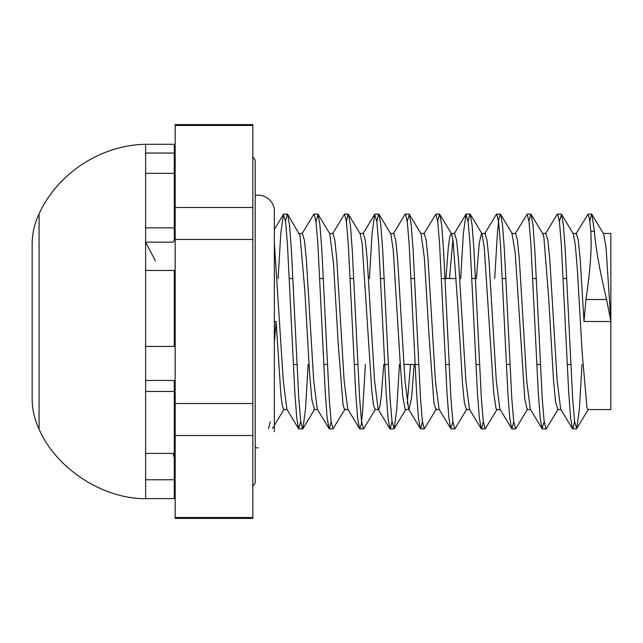 <?xml version="1.0" encoding="UTF-8"?>
<svg xmlns="http://www.w3.org/2000/svg" width="643" height="643" viewBox="0 0 643 643"><rect width="100%" height="100%" fill="white"/><g stroke="black" fill="none" stroke-linecap="round" stroke-linejoin="round"><path stroke-width="0.96" d="M145.631 153.058L174.277 153.058L174.277 173.321L145.631 173.321L145.631 498.711C102.703 498.928 56.19 468.586 39.078 429.211L39.078 213.789C57.766 173.184 100.943 145.029 145.631 144.289L145.631 173.321M173.007 453.387L174.277 457.503L174.277 479.758L145.631 479.758M155.421 260.897L145.631 242.17L173.297 242.17L174.277 240.378L174.277 227.847L145.631 227.847M145.631 380.463L174.277 380.463L174.277 391.483L145.631 391.483M174.277 457.503L174.277 453.387L145.631 453.387M145.631 498.606L174.277 498.606L174.277 479.758M145.631 346.456L174.277 346.456L174.277 270.462L145.631 270.462M174.277 391.483L174.277 453.387M145.631 144.289L174.277 144.289L174.277 153.058M174.277 173.321L174.277 227.847M39.078 213.789C34.489 223.515 32.182 233.755 32.15 244.509L32.15 398.491C32.182 409.245 34.489 419.485 39.078 429.211M255.223 447.592A16.107 16.107 -0 0 0 258.221 447.874M603.367 233.433L610.85 233.433L610.85 409.567L588.032 409.567M591.962 214.577L603.681 233.948L606.068 247.909L610.85 321.5L606.606 299.534C599.782 271.033 595.707 248.238 594.381 231.167L591.962 214.577L591.608 214.264L589.808 221.305M575.911 233.939L588.032 214.264L589.414 218.612L590.804 231.15C591.89 248.037 590.266 270.824 585.934 299.534L583.997 321.5L580.195 259.161L578.298 240.169L576.393 233.57M582.003 364.46L579.359 409.366L576.715 428.608L574.537 421.197L572.672 398.636L565.229 249.508L563.372 225.05L561.508 214.232L559.386 221.441M558.06 409.302L546.349 428.712L545.963 428.994L544.107 420.964L542.258 399.038L534.855 250.577L533.007 225.436L531.15 214.489L530.748 214.183L528.972 221.329M527.63 409.052L515.911 428.415L515.533 428.728L513.677 421.165L511.812 398.781L504.377 249.508L502.513 224.986L500.656 214.489L500.326 214.183L498.92 218.403L497.513 231.593L494.708 278.54M497.135 409.286L485.103 428.994L483.247 421.133L481.39 398.716L473.955 249.878L472.099 225.219L470.242 214.223L469.888 213.942L468.104 221.441M466.786 409.213L455.075 428.616L454.673 428.905L452.817 420.964L450.968 399.054L443.557 250.416L441.709 225.307L439.852 214.553L439.458 214.248L437.682 221.288M436.316 409.069L424.605 428.439L424.243 428.752L422.387 421.229L420.522 398.684L413.079 249.331L411.215 224.954L409.35 214.392L407.22 221.377M399.432 364.46L396.787 409.157L394.143 428.768L391.965 421.069L390.108 398.861L382.689 250.32L380.841 225.42L378.984 214.288L378.598 214.006L376.822 221.417M375.504 409.133L363.793 428.511L363.383 428.817L361.527 421.004L359.67 398.998L352.26 250.135L350.403 225.171L348.546 214.585L348.168 214.272L346.384 221.28M345.01 409.125L332.961 428.817L331.097 421.237L329.232 398.628L321.789 249.323L319.925 224.97L318.06 214.296L315.938 221.417M308.15 364.46L305.513 408.972L302.877 428.777L302.523 429.058L300.675 421.004L298.818 398.965L291.416 250.561L289.567 225.492L287.71 214.384L287.308 214.095L285.54 221.377M574.585 421.623L572.817 428.905L572.407 428.616L570.558 417.508L568.709 392.439L561.299 244.035L559.45 221.996L557.602 213.942L557.248 214.223L545.537 233.642M544.187 421.583L542.065 428.704L540.2 418.03L538.336 393.677L530.893 244.372L529.028 221.763L527.164 214.183L515.115 233.875M513.741 421.72L511.957 428.728L511.579 428.415L509.722 417.829L507.866 392.865L500.447 244.002L498.598 221.996L496.742 214.183L496.332 214.489L484.621 233.867M483.303 421.583L481.527 428.994L481.141 428.712L479.284 417.58L477.436 392.68L470.017 244.139L468.16 221.931L465.982 214.232L463.338 233.843L460.693 278.54M452.897 421.623L450.775 428.608L448.91 418.046L447.046 393.669L439.603 244.316L437.738 221.771L435.874 214.248L423.809 233.931M422.443 421.712L420.667 428.752L420.273 428.447L418.416 417.693L416.568 392.584L409.157 243.946L407.308 222.036L405.452 214.095L405.05 214.384L393.339 233.787M392.021 421.559L390.237 429.058L389.883 428.777L388.026 417.781L386.17 393.122L378.735 244.284L376.878 221.867L374.7 214.296L372.056 233.714L369.404 278.54M365.417 364.46L362.612 411.407L361.205 424.597L359.799 428.817L359.469 428.511L357.612 418.014L355.748 393.492L348.313 244.219L346.448 221.835L344.592 214.272L344.214 214.585L332.495 233.948M331.153 421.671L329.377 428.817L328.975 428.511L327.118 417.564L325.27 392.423L317.867 243.962L316.018 222.036L314.162 214.006L313.776 214.288L302.065 233.698M300.739 421.559L298.617 428.768L296.753 417.95L294.896 393.492L287.453 244.364L285.588 221.803L283.41 214.392L280.766 233.634L278.114 278.54M270.317 421.695L268.517 428.736M274.336 342.574L276.12 321.5L280.903 395.091L282.317 405.741L283.732 409.43M287.71 214.384L300.032 235.507L304.814 290.507L309.596 373.342L311.879 399.833L314.435 409.567M318.06 214.296L329.779 233.714L333.508 263.469L338.29 344.969L343.073 405.387L344.592 409.503M348.546 214.585L360.265 233.948L362.194 243.826L371.758 390.462L373.39 404.511L375.014 409.503M378.984 214.288L390.888 234.092L393.275 250.36L400.452 366.743L402.839 396.98L405.235 409.615L405.693 409.567M407.22 403.627L410.596 364.46M409.35 214.392L421.069 233.795L424.356 257.747L429.138 337.254L433.921 402.606L435.882 409.446M445.961 278.54L448.267 247.885L449.682 237.227L451.089 233.554L451.571 233.931L453.05 240.394L457.832 305.746L462.614 385.253L464.463 403.105L466.416 409.567M476.383 278.54L479.244 243.167L481.527 233.305M470.242 214.223L481.953 233.642L484.235 247.016L493.695 392.64L496.091 408.908L496.91 409.567M511.957 233.497L515.212 252.538L524.776 399.174L527.172 409.43M531.15 214.489L542.869 233.867L543.906 237.613L548.688 298.031L553.47 379.531L555.528 401.545L557.843 409.567M561.508 214.232L573.218 233.65L575.3 244.903L577.374 269.658L582.156 352.493L586.938 407.493L588.032 409.575M274.336 321.5L276.12 321.5M572.407 428.616L560.696 409.213L557.135 380.487L549.765 259.217L547.868 240.249L545.69 233.433M542.065 428.704L530.346 409.286L526.746 381.267L519.335 259.322L517.43 240L515.533 233.497M511.579 428.415L499.86 409.052L496.283 380.712L488.905 259.129L487.008 240.217L485.111 233.497M481.141 428.712L469.43 409.302L465.853 380.656L458.475 259.274L456.578 240.193L454.432 233.433M452.905 239.373L449.529 278.54M450.775 428.608L439.056 409.205L435.456 381.259L428.053 259.282L426.148 240.008L424.243 233.554M414.164 364.46L411.6 397.559L409.028 409.446L408.554 409.069L404.986 380.543L397.615 259.121L395.718 240.265L393.709 233.433M383.742 364.46L381.17 397.302L379.884 406.432L378.598 409.695M389.883 428.777L378.172 409.358L374.58 380.937L367.185 259.314L365.288 240.112L363.215 233.433M359.469 428.511L347.75 409.125L344.158 381.13L336.763 259.225L334.858 240.064L332.953 233.57M328.975 428.511L317.256 409.133L313.696 380.455L306.333 259.161L304.428 240.273L302.282 233.433M298.617 428.768L286.907 409.35L283.306 381.154L274.336 242.636M610.85 321.5L583.997 321.5M252.852 239.469L252.852 403.531L175.169 403.531L175.169 239.469L252.852 239.469L252.852 207.496L175.169 207.496L175.169 125.473L252.852 125.473L252.852 207.496M252.852 435.504L252.852 517.527L175.169 517.527L175.169 435.504L252.852 435.504L252.852 403.531M175.169 517.527L175.169 518.395L252.852 518.395L252.852 517.527M175.169 403.531L175.169 435.504M175.169 207.496L175.169 239.469M252.852 125.473L252.852 124.605L175.169 124.605L175.169 125.473M594.381 231.287L590.917 231.287M585.934 299.509L606.606 299.509M283.41 214.392L274.336 229.422L274.336 211.234C274.987 205.43 269.53 195.585 258.221 195.126L255.223 195.408M274.336 211.234L274.336 431.766L274.336 425.385L283.909 409.567M293.329 364.46L296.905 364.46M323.767 364.46L327.343 364.46M354.197 364.46L357.773 364.46M384.618 364.46L388.195 364.46M403.892 364.46L418.633 364.46M445.478 364.46L449.063 364.46M475.908 364.46L479.485 364.46M506.346 364.46L509.923 364.46M536.768 364.46L540.345 364.46M567.198 364.46L570.775 364.46M289.35 278.54L292.927 278.54M319.78 278.54L323.357 278.54M350.202 278.54L353.779 278.54M380.64 278.54L384.217 278.54M411.062 278.54L414.647 278.54M441.492 278.54L456.225 278.54M471.93 278.54L475.507 278.54M502.352 278.54L505.928 278.54M532.782 278.54L536.358 278.54M563.22 278.54L566.796 278.54M591.608 214.103L588.032 214.103M561.178 214.103L557.843 214.103M530.748 214.103L527.164 214.103M500.326 214.103L496.742 214.103M469.888 214.103L466.577 214.103M439.458 214.103L435.874 214.103M409.036 214.103L405.476 214.103M378.598 214.103L375.263 214.103M348.168 214.103L344.592 214.103M317.746 214.103L314.331 214.103M287.308 214.103L283.724 214.103M576.393 428.897L572.817 428.897M545.794 428.897L542.379 428.897M515.533 428.897L511.957 428.897M484.862 428.897L481.527 428.897M454.649 428.897L451.089 428.897M424.243 428.897L420.667 428.897M393.548 428.897L390.237 428.897M363.383 428.897L359.799 428.897M332.961 428.897L329.377 428.897M302.282 428.897L298.947 428.897M273.524 426.727L272.495 428.431M314.588 409.358L302.877 428.777M405.854 409.342L394.143 428.768M451.571 233.931L439.852 214.553M512.375 233.875L500.656 214.489M588.433 409.205L576.715 428.608M465.982 214.232L454.271 233.658M420.273 428.447L408.554 409.069M374.7 214.296L362.99 233.714M557.594 409.567L560.913 409.567M573.082 233.433L576.393 233.433M527.172 409.567L530.523 409.567M542.604 233.433L545.963 233.433M496.742 409.567L500.174 409.567M512.101 233.433L515.533 233.433M466.304 409.567L469.591 409.567M481.824 233.433L485.111 233.433M435.882 409.567L439.273 409.567M451.089 233.433L454.673 233.433M405.452 409.567L408.852 409.567M420.852 233.433L424.243 233.433M375.014 409.567L378.301 409.567M390.534 233.433L393.821 233.433M344.592 409.567L348.024 409.567M359.951 233.433L363.383 233.433M314.162 409.567L317.521 409.567M329.602 233.433L332.953 233.433M283.732 409.567L287.035 409.567M299.212 233.433L302.531 233.433M252.852 156.82L255.223 160.195L255.223 482.805L252.852 486.18M174.277 451.097L175.169 451.097M174.277 191.903L175.169 191.903"/></g></svg>
